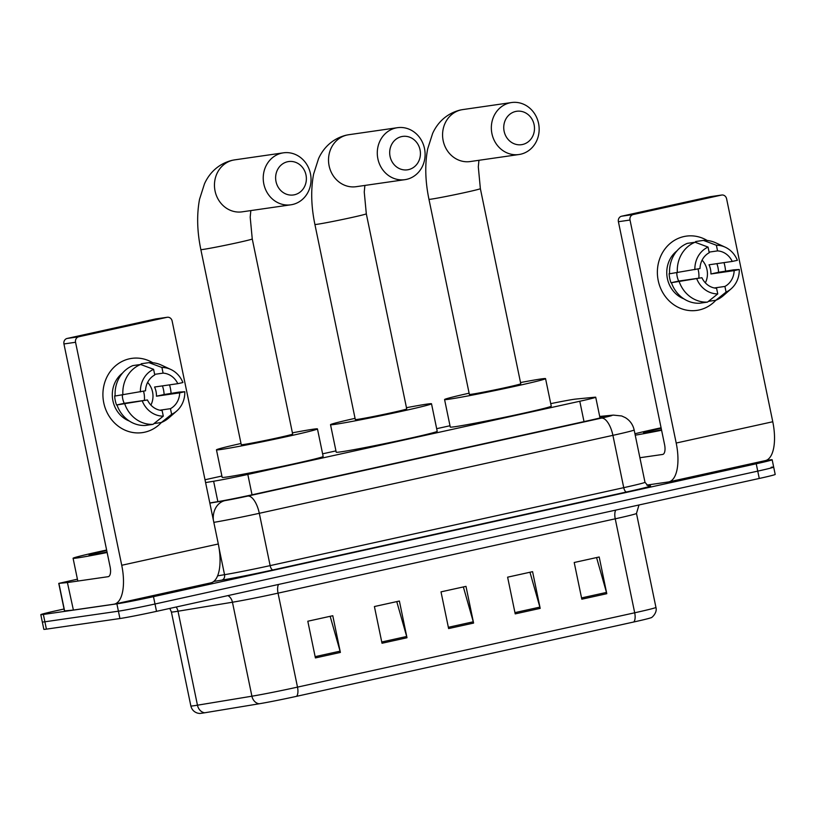 <?xml version="1.0" encoding="UTF-8"?>
<svg xmlns="http://www.w3.org/2000/svg" width="816" height="816" viewBox="0 0 816 816"><rect width="100%" height="100%" fill="white"/><g stroke="black" fill="none" stroke-linecap="round" stroke-linejoin="round"><path stroke-width="1.22" d="M205.591 482.582L213.629 481.246A28.121 0.785 -11.7 0 0 247.819 474.443L579.788 401.258A28.121 0.785 -11.7 0 0 595.721 397.229A28.121 0.785 -11.7 0 0 594.793 397.219L575.576 399.095A28.121 0.785 -11.7 0 0 573.944 399.31A28.121 0.785 -11.7 0 0 550.739 403.645M450.004 425.748L436.662 428.686M335.947 450.891L322.606 453.829M221.891 476.034L205.01 479.757M765.775 460.499L769.59 459.949A28.121 0.785 168.3 0 1 772.16 459.755A28.121 0.785 168.3 0 1 756.228 463.784L153.479 596.659A28.121 0.785 168.3 0 1 116.892 603.84L43.37 614.448A28.121 0.785 168.3 0 1 40.8 614.652A28.121 0.785 168.3 0 1 56.732 610.623L64.056 609.001M772.16 459.755L773.68 467.099A28.121 0.785 168.3 0 1 757.748 471.128L154.999 604.003A28.121 0.785 168.3 0 1 118.412 611.184L44.89 621.792A28.121 0.785 168.3 0 1 42.32 621.986A28.121 0.785 168.3 0 0 44.89 621.792L118.412 611.184A28.121 0.785 168.3 0 0 154.999 604.003L757.748 471.128A28.121 0.785 168.3 0 0 773.68 467.099A28.121 0.785 168.3 0 0 771.11 467.293M209.814 502.962L217.301 501.728A28.121 0.785 -11.7 0 0 251.491 494.924L589.121 420.485A28.121 0.785 -11.7 0 0 605.054 416.466A28.121 0.785 -11.7 0 0 604.126 416.456L599.791 416.874M633.736 621.996L296.534 696.334A30.753 0.857 168.3 0 1 259.162 703.78L204.714 712.776A30.753 0.857 168.3 0 1 199.441 713.449L197.676 713.153C194.045 712.042 191.77 709.645 190.852 705.952A37.505 1.051 -11.7 0 0 197.462 705.197L251.909 696.201A37.505 1.051 -11.7 0 0 297.503 687.123L634.695 612.785A9.374 3.896 77.6 0 1 633.736 621.996A30.753 0.857 168.3 0 0 651.035 617.702C651.433 618.232 657.584 612.836 655.942 607.41L636.48 513.437A37.505 1.051 168.3 0 1 615.233 518.813L278.042 593.15A37.505 1.051 168.3 0 1 232.448 602.228L178.01 611.225A37.505 1.051 168.3 0 1 174.808 611.725A37.505 1.051 168.3 0 1 171.391 611.98L169.82 608.41M773.68 467.099L775.2 474.433A28.121 0.785 168.3 0 1 759.268 478.462L156.519 611.347A28.121 0.785 168.3 0 1 119.932 618.528L46.41 629.136A28.121 0.785 168.3 0 1 43.84 629.33L40.8 614.652M315.404 657.931L307.805 621.231L332.785 615.723L340.384 652.433L315.404 657.931M515.212 613.887L507.613 577.177L532.583 571.669L540.192 608.379L515.212 613.887M581.818 599.199L574.209 562.499L599.189 556.991L606.788 593.701L581.818 599.199M382.01 643.253L374.411 606.543L399.381 601.035L406.99 637.745L382.01 643.253M448.616 628.565L441.007 591.865L465.987 586.357L473.586 623.067L448.616 628.565M463.355 586.939L473.28 621.792A7.497 3.121 77.6 0 1 473.586 623.067M396.76 601.616L406.674 636.48A7.497 3.121 77.6 0 1 406.99 637.745M596.567 557.573L606.482 592.426A7.497 3.121 77.6 0 1 606.788 593.701M529.961 572.251L539.876 607.114A7.497 3.121 77.6 0 1 540.192 608.379M330.154 616.304L340.078 651.158A7.497 3.121 77.6 0 1 340.384 652.433M634.94 433.765A46.879 1.306 168.3 0 1 661.082 427.798M661.501 429.797A30.559 0.857 168.3 0 1 646.303 432.511A30.559 0.857 168.3 0 1 643.538 432.745A30.559 0.857 168.3 0 1 661.184 428.267M661.592 430.267A46.879 1.306 168.3 0 1 635.225 435.173M683.93 236.558A37.505 34.088 -98.2 0 1 707.227 240.496A37.505 34.088 -98.2 0 0 686.174 236.15L686.174 236.15A37.505 34.088 -98.2 0 0 683.93 236.558A37.505 34.088 -98.2 0 0 658.226 280.612A37.505 34.088 -98.2 0 0 699.128 309.978A37.505 34.088 -98.2 0 1 696.884 310.386A37.505 34.088 -98.2 0 1 657.992 279.378A37.505 34.088 -98.2 0 1 683.93 236.558M724.006 262.63A37.505 34.088 -98.2 0 1 725.557 271.034A37.505 34.088 -98.2 0 0 724.006 262.63M715.846 300.257A37.505 34.088 -98.2 0 1 699.128 309.978A37.505 34.088 -98.2 0 0 715.846 300.257M646.782 485.092L668.314 481.981A37.505 15.606 -102.4 0 0 668.794 481.899A37.505 15.606 -102.4 0 0 676.199 443.037L630.013 220.034L618.406 221.717L664.591 444.72A9.374 3.896 77.6 0 1 662.735 454.43A9.374 3.896 77.6 0 1 662.612 454.451L639.897 457.725M668.794 481.899L765.367 460.601A37.505 15.606 -102.4 0 0 772.772 421.75L726.587 198.747A4.692 4.264 81.8 0 0 721.477 195.075L709.869 196.758A4.692 4.264 -98.2 0 1 710.43 196.676M618.406 221.717A4.692 4.264 -98.2 0 1 621.619 216.209L633.226 214.537L721.477 195.075M633.226 214.537A4.692 4.264 81.8 0 0 630.013 220.034M621.619 216.209L709.869 196.758M697.996 268.984A23.44 21.308 -98.2 0 1 698.843 278.164M709.104 252.113L717.55 250.889A18.748 17.044 -98.2 0 1 732.238 261.436L709.022 264.792A18.748 17.044 81.8 0 1 710.92 273.962L734.145 270.616A18.748 17.044 -98.2 0 1 724.914 286.436L714.316 287.966M702.086 260.161A18.748 17.044 -98.2 0 1 705.35 282.846M683.839 298.829A27.193 24.715 -98.2 0 1 667.07 276.797A27.193 24.715 -98.2 0 1 676.923 250.92M669.599 273.513L669.12 273.584A27.193 24.715 -98.2 0 0 671.017 282.764L701.903 277.726L678.677 281.071A18.748 17.044 81.8 0 1 676.77 272.738M734.145 270.616L739.265 269.484L733.564 269.861L718.58 272.279A27.193 24.715 -98.2 0 0 716.887 263.65M701.903 277.726A18.748 17.044 -98.2 0 0 716.591 288.272L717.754 293.913L707.492 302.104L699.761 303.226A30.937 28.121 -98.2 0 1 671.517 282.948M669.61 273.768A30.937 28.121 -98.2 0 1 687.358 243.352L695.099 242.24L708.053 247.085L709.226 252.725A18.748 17.044 -98.2 0 0 699.995 268.546L669.61 273.768M708.472 301.339L715.826 300.278L726.077 292.077L724.914 286.436M739.265 269.484A24.378 22.154 -98.2 0 1 731.218 288.742L723.415 295.586A30.937 28.121 -98.2 0 1 715.826 300.278M707.492 302.104A30.937 28.121 -98.2 0 1 679.259 281.836M677.351 272.656A30.937 28.121 -98.2 0 1 695.099 242.24M731.218 288.742A24.378 22.154 -98.2 0 1 726.077 292.077M717.754 293.913A24.378 22.154 -98.2 0 1 696.782 278.848M694.875 269.678A24.378 22.154 -98.2 0 1 708.053 247.085M717.55 250.889L716.387 245.249L703.423 240.404L695.681 241.526L695.895 242.536M703.423 240.404A30.937 28.121 -98.2 0 1 715.805 242.852L725.22 247.197A24.378 22.154 -98.2 0 1 737.358 260.314L732.238 261.436M716.387 245.249A24.378 22.154 -98.2 0 1 725.22 247.197M710.92 273.962L718.58 272.279M671.017 282.764L678.677 281.071M515.692 111.455A16.871 15.341 81.8 0 0 504.125 131.274A16.871 15.341 81.8 0 0 522.536 144.493A16.871 15.341 81.8 0 0 534.103 124.675A16.871 15.341 81.8 0 0 515.692 111.455M520.567 154.234A26.255 23.858 -98.2 0 1 518.996 154.52A26.255 23.858 -98.2 0 1 491.773 132.804A26.255 23.858 -98.2 0 1 509.918 102.836A26.255 23.858 -98.2 0 1 511.499 102.551A26.255 23.858 -98.2 0 1 538.723 124.256A26.255 23.858 -98.2 0 1 520.567 154.234M469.363 394.403A26.255 0.734 -11.7 0 0 471.76 394.22A26.255 0.734 -11.7 0 0 500.687 388.651A26.255 0.734 -11.7 0 0 520.771 383.765L480.369 188.659A26.255 0.734 -11.7 0 1 465.497 192.413A26.255 0.734 -11.7 0 1 431.358 199.124A26.255 0.734 -11.7 0 1 428.961 199.308L469.363 394.403M520.526 382.551A51.561 1.438 168.3 0 1 540.855 378.991A51.561 1.438 168.3 0 1 545.557 378.624A51.561 1.438 168.3 0 1 506.114 388.232A51.561 1.438 168.3 0 1 449.279 399.177A51.561 1.438 168.3 0 1 444.577 399.544A51.561 1.438 168.3 0 1 469.108 393.19M545.557 378.624L551.259 406.154A51.561 1.438 168.3 0 1 511.816 415.762A51.561 1.438 168.3 0 1 454.981 426.707A51.561 1.438 168.3 0 1 450.279 427.074L444.577 399.544M401.635 136.598A16.871 15.341 81.8 0 0 390.068 156.427A16.871 15.341 81.8 0 0 408.479 169.636A16.871 15.341 81.8 0 0 420.046 149.818A16.871 15.341 81.8 0 0 401.635 136.598M406.511 179.377A26.255 23.858 -98.2 0 1 404.94 179.663A26.255 23.858 -98.2 0 1 377.716 157.957A26.255 23.858 -98.2 0 1 395.862 127.979A26.255 23.858 -98.2 0 1 397.443 127.694A26.255 23.858 -98.2 0 1 424.667 149.399A26.255 23.858 -98.2 0 1 406.511 179.377M355.307 419.557A26.255 0.734 -11.7 0 0 357.704 419.363A26.255 0.734 -11.7 0 0 386.631 413.794A26.255 0.734 -11.7 0 0 406.715 408.908L366.313 213.802A26.255 0.734 -11.7 0 1 351.441 217.566A26.255 0.734 -11.7 0 1 317.302 224.267A26.255 0.734 -11.7 0 1 314.905 224.451L355.307 419.557M406.47 407.694A51.561 1.438 168.3 0 1 426.799 404.134A51.561 1.438 168.3 0 1 431.511 403.777A51.561 1.438 168.3 0 1 392.057 413.375A51.561 1.438 168.3 0 1 335.223 424.32A51.561 1.438 168.3 0 1 330.521 424.687A51.561 1.438 168.3 0 1 355.052 418.343M431.511 403.777L437.213 431.307A51.561 1.438 168.3 0 1 397.759 440.905A51.561 1.438 168.3 0 1 340.925 451.85A51.561 1.438 168.3 0 1 336.223 452.217L330.521 424.687M287.579 161.741A16.871 15.341 81.8 0 0 276.012 181.57A16.871 15.341 81.8 0 0 294.423 194.779A16.871 15.341 81.8 0 0 305.99 174.961A16.871 15.341 81.8 0 0 287.579 161.741M292.454 204.52A26.255 23.858 -98.2 0 1 290.884 204.806A26.255 23.858 -98.2 0 1 263.66 183.1A26.255 23.858 -98.2 0 1 281.816 153.122A26.255 23.858 -98.2 0 1 283.387 152.837A26.255 23.858 -98.2 0 1 310.61 174.542A26.255 23.858 -98.2 0 1 292.454 204.52M241.25 444.7A26.255 0.734 -11.7 0 0 243.647 444.516A26.255 0.734 -11.7 0 0 272.575 438.937A26.255 0.734 -11.7 0 0 292.658 434.051L252.256 238.945A26.255 0.734 -11.7 0 1 237.395 242.709A26.255 0.734 -11.7 0 1 203.245 249.41A26.255 0.734 -11.7 0 1 200.848 249.594L241.25 444.7M292.414 432.837A51.561 1.438 168.3 0 1 312.742 429.277A51.561 1.438 168.3 0 1 317.455 428.92A51.561 1.438 168.3 0 1 278.001 438.518A51.561 1.438 168.3 0 1 221.167 449.463A51.561 1.438 168.3 0 1 216.464 449.83A51.561 1.438 168.3 0 1 241.006 443.486M317.455 428.92L323.156 456.45A51.561 1.438 168.3 0 1 283.703 466.058A51.561 1.438 168.3 0 1 226.868 477.003A51.561 1.438 168.3 0 1 222.166 477.36L216.464 449.83M129.469 358.795A37.505 34.088 -98.2 0 1 152.765 362.732A37.505 34.088 -98.2 0 0 131.713 358.387L131.713 358.387A37.505 34.088 -98.2 0 0 129.469 358.795A37.505 34.088 -98.2 0 0 103.765 402.839A37.505 34.088 -98.2 0 0 144.667 432.205A37.505 34.088 -98.2 0 1 142.423 432.623A37.505 34.088 -98.2 0 1 103.53 401.605A37.505 34.088 -98.2 0 1 129.469 358.795M169.544 384.866A37.505 34.088 -98.2 0 1 171.095 393.271A37.505 34.088 -98.2 0 0 169.544 384.866M161.395 422.494A37.505 34.088 -98.2 0 1 144.667 432.205A37.505 34.088 -98.2 0 0 161.395 422.494M67.422 582.563L73.389 610.052L67.422 582.563L58.752 583.389L77.418 579.187M73.389 610.052L113.863 604.217A37.505 15.606 -102.4 0 0 114.332 604.136A37.505 15.606 -102.4 0 0 121.737 565.274L75.551 342.271L63.944 343.954L110.129 566.947A9.374 3.896 77.6 0 1 108.273 576.667A9.374 3.896 77.6 0 1 108.161 576.688L67.687 582.522M73.124 610.093L64.454 610.919L58.752 583.389M114.332 604.136L210.905 582.838A37.505 15.606 -102.4 0 0 218.311 543.986L172.125 320.984A4.692 4.264 81.8 0 0 167.015 317.312L155.407 318.985A4.692 4.264 -98.2 0 1 155.968 318.903M63.944 343.954A4.692 4.264 -98.2 0 1 67.157 338.446L78.764 336.763L167.015 317.312M78.764 336.763A4.692 4.264 81.8 0 0 75.551 342.271M67.157 338.446L155.407 318.985M143.534 391.221A23.44 21.308 -98.2 0 1 144.381 400.401M154.642 374.35L163.088 373.126A18.748 17.044 -98.2 0 1 177.786 383.673L154.561 387.019A18.748 17.044 81.8 0 1 156.458 396.199L179.683 392.853A18.748 17.044 -98.2 0 1 170.452 408.673L159.854 410.203M147.625 382.398A18.748 17.044 -98.2 0 1 150.899 405.083M129.377 421.066A27.193 24.715 -98.2 0 1 112.608 399.034A27.193 24.715 -98.2 0 1 122.461 373.157M115.138 395.75L114.658 395.821A27.193 24.715 -98.2 0 0 116.555 405.001L147.441 399.962L124.216 403.308A18.748 17.044 81.8 0 1 122.318 394.975M179.683 392.853L184.804 391.721L179.102 392.088L164.118 394.516A27.193 24.715 -98.2 0 0 162.425 385.886M147.441 399.962A18.748 17.044 -98.2 0 0 162.129 410.509L163.292 416.15L153.041 424.34L145.299 425.462A30.937 28.121 -98.2 0 1 117.055 405.185M115.158 396.005A30.937 28.121 -98.2 0 1 132.896 365.588L140.638 364.477L153.602 369.322L154.765 374.962A18.748 17.044 -98.2 0 0 145.534 390.782L115.158 396.005M154.01 423.565L161.364 422.504L171.625 414.314L170.452 408.673M184.804 391.721A24.378 22.154 -98.2 0 1 176.756 410.978L168.953 417.812A30.937 28.121 -98.2 0 1 161.364 422.504M153.041 424.34A30.937 28.121 -98.2 0 1 124.797 404.063M122.89 394.893A30.937 28.121 -98.2 0 1 140.638 364.477M176.756 410.978A24.378 22.154 -98.2 0 1 171.625 414.314M163.292 416.15A24.378 22.154 -98.2 0 1 142.321 401.084M140.413 391.915A24.378 22.154 -98.2 0 1 153.602 369.322M163.088 373.126L161.925 367.486L148.961 362.641L141.219 363.752L141.433 364.772M148.961 362.641A30.937 28.121 -98.2 0 1 161.344 365.078L170.758 369.434A24.378 22.154 -98.2 0 1 182.906 382.541L177.786 383.673M161.925 367.486A24.378 22.154 -98.2 0 1 170.758 369.434M156.458 396.199L164.118 394.516M116.555 405.001L124.216 403.308M107.131 552.503A46.879 1.306 168.3 0 1 77.357 557.94A46.879 1.306 168.3 0 1 73.083 558.266A46.879 1.306 168.3 0 1 106.621 550.035M107.039 552.034A30.559 0.857 168.3 0 1 91.851 554.747A30.559 0.857 168.3 0 1 89.077 554.982A30.559 0.857 168.3 0 1 106.723 550.504M584.011 421.617L579.788 401.258M252.032 494.802L247.819 474.443M217.852 501.636L213.629 481.246M648.914 485.928L649.128 485.908A42.187 1.173 168.3 0 1 626.627 491.966L273.023 569.925A42.187 1.173 168.3 0 1 221.738 580.135L213.761 581.451M756.228 463.784L759.268 478.462M43.37 614.448L46.41 629.136M116.892 603.84L119.932 618.528M153.479 596.659L156.519 611.347M644.987 482.287L634.154 429.981A37.505 1.051 168.3 0 1 612.908 435.346L623.74 487.662A37.505 1.051 -11.7 0 0 644.987 482.287C648.026 485.938 649.424 487.162 649.179 485.948L648.638 485.989M219.127 548.515L224.543 574.688A37.505 1.051 -11.7 0 0 270.137 565.621L623.74 487.662A4.692 1.948 -102.4 0 0 626.627 491.966M217.617 575.841L224.543 574.688A4.692 3.856 80.6 0 1 221.738 580.135M209.845 503.105L224.971 500.606A18.748 0.52 -11.7 0 0 247.758 496.067L601.372 418.118A18.748 7.803 77.6 0 1 612.908 435.346L259.304 513.305L270.137 565.621A4.692 1.948 -102.4 0 0 273.023 569.925M247.758 496.067A18.748 7.803 77.6 0 1 259.304 513.305A37.505 1.051 168.3 0 1 213.833 522.362M601.372 418.118A18.748 0.52 -11.7 0 0 611.368 415.426L599.729 416.558M213.364 520.088A18.748 15.433 -99.4 0 1 224.971 500.606M611.368 415.426A18.748 18.136 -95.6 0 1 613.346 415.109L599.699 416.446M296.534 696.334A9.374 3.896 -102.4 0 0 297.503 687.123L278.042 593.15A9.374 3.896 77.6 0 1 278.603 584.429M259.162 703.78A9.374 7.711 -99.4 0 1 251.909 696.201L232.448 602.228A9.374 7.711 80.6 0 0 227.97 595.598M615.794 510.092A9.374 3.896 77.6 0 0 615.233 518.813L634.695 612.785A37.505 1.051 -11.7 0 0 655.942 607.41M204.714 712.776A9.374 7.711 -99.4 0 1 197.462 705.197L178.01 611.225A9.374 7.711 80.6 0 0 176.164 607.012M448.351 627.29L473.28 621.792M514.947 612.612L539.876 607.114M581.553 597.924L606.482 592.426M381.745 641.978L406.674 636.48M315.139 656.656L340.078 651.158M676.199 443.037L772.772 421.75M428.961 199.308C425.207 181.183 424.769 164.404 427.655 148.971L432.572 133.6C435.948 125.888 443.873 114.209 460.122 110.058L462.733 109.589A26.255 23.858 81.8 0 0 461.162 109.874A26.255 23.858 81.8 0 0 443.006 139.842A26.255 23.858 81.8 0 0 470.23 161.548L518.996 154.52M314.905 224.451C311.151 206.326 310.712 189.547 313.599 174.114L318.515 158.743C321.902 151.031 329.817 139.352 346.066 135.211L348.677 134.732A26.255 23.858 81.8 0 0 347.106 135.017A26.255 23.858 81.8 0 0 328.95 164.985A26.255 23.858 81.8 0 0 356.174 186.691L404.94 179.663M200.848 249.594C197.095 231.469 196.656 214.69 199.543 199.257L204.459 183.886C207.845 176.174 215.761 164.495 232.009 160.354L234.62 159.875A26.255 23.858 81.8 0 0 233.05 160.16A26.255 23.858 81.8 0 0 214.894 190.138A26.255 23.858 81.8 0 0 242.117 211.844L290.884 204.806M121.737 565.274L218.311 543.986M58.905 583.389L64.607 610.919M600.015 417.965L595.721 397.229M634.154 429.981C632.941 424.616 630.003 420.505 625.321 417.629L621.69 415.966L613.346 415.109M190.852 705.952L171.391 611.98M636.48 513.437L638.989 504.982M721.752 195.024L710.144 196.707M478.941 160.293L478.309 166.903L480.369 188.659M462.733 109.589L511.499 102.551M364.885 185.436L364.252 192.046L366.313 213.802M348.677 134.732L397.443 127.694M250.828 210.579L250.196 217.189L252.256 238.945M234.62 159.875L283.387 152.837M167.3 317.261L155.683 318.934M73.083 558.266L77.806 581.063"/></g></svg>
